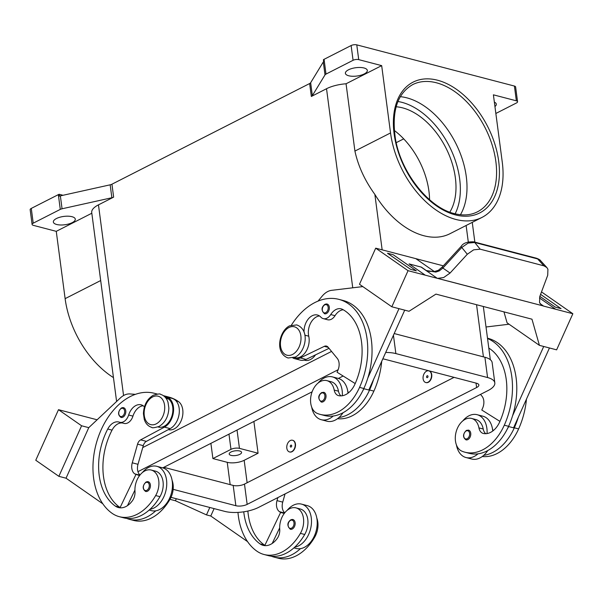 <?xml version="1.0" encoding="UTF-8"?>
<svg xmlns="http://www.w3.org/2000/svg" width="603" height="603" viewBox="0 0 603 603"><rect width="100%" height="100%" fill="white"/><g stroke="black" fill="none" stroke-linecap="round" stroke-linejoin="round"><path stroke-width="0.9" d="M243.748 511.811A56.328 38.11 -75.4 0 0 260.134 543.951A20.118 13.613 -75.4 0 0 263.164 545.353A20.118 13.613 -75.4 0 0 277.169 538.532A10.055 6.806 -75.4 0 0 279.732 529.328A17.095 11.57 104.6 0 1 282.928 515.467A17.095 11.57 104.6 0 1 295.99 507.869A17.095 11.57 104.6 0 1 300.407 533.361A47.584 32.2 104.6 0 1 264.061 554.504A47.584 32.2 104.6 0 1 256.893 551.172A64.37 43.559 104.6 0 1 237.966 512.407M291.724 451.624A6.038 4.085 104.6 0 1 289.47 451.926A6.038 4.085 104.6 0 1 286.779 446.657A6.038 4.085 104.6 0 1 290.262 440.552A6.038 4.085 104.6 0 1 292.515 440.25A6.038 4.085 104.6 0 1 295.206 445.519A6.038 4.085 104.6 0 1 291.724 451.624M292.659 440.288A6.038 4.085 104.6 0 1 292.802 440.326A6.038 4.085 104.6 0 1 295.493 445.594A6.038 4.085 104.6 0 1 292.01 451.7A6.038 4.085 104.6 0 1 289.757 452.001A6.038 4.085 104.6 0 1 289.613 451.964M290.872 445.165A1.002 0.678 104.6 0 1 291.113 447.011A1.002 0.678 104.6 0 1 290.872 445.165M144.441 406.852A14.08 9.527 -75.4 0 0 141.132 404.832A14.08 9.527 -75.4 0 0 128.65 415.007A10.055 6.806 104.6 0 1 119.733 422.281A10.055 6.806 104.6 0 1 119.386 422.175A14.08 9.527 -75.4 0 0 118.897 422.025A14.08 9.527 -75.4 0 0 107.749 429.012A56.328 38.11 -75.4 0 0 115.399 506.136A20.118 13.613 -75.4 0 0 118.429 507.545A20.118 13.613 -75.4 0 0 132.426 500.716A10.055 6.806 -75.4 0 0 134.989 491.513A17.095 11.57 104.6 0 1 138.193 477.651A17.095 11.57 104.6 0 1 151.247 470.054L155.551 471.177A17.095 11.57 104.6 0 1 159.968 496.668A47.584 32.2 104.6 0 1 150.004 509.324A22.13 14.969 -75.4 0 0 166.526 479.935A22.13 14.969 -75.4 0 0 156.825 466.323L162.554 467.815A22.13 14.969 104.6 0 1 172.262 481.435A22.13 14.969 104.6 0 1 155.74 510.824A47.584 32.2 104.6 0 1 129.351 519.304A47.584 32.2 104.6 0 1 126.54 518.361M156.825 466.323A22.13 14.969 -75.4 0 0 142.421 472.533M146.295 481.985A5.028 3.399 104.6 0 1 148.172 481.729A5.028 3.399 104.6 0 1 150.418 486.124A5.028 3.399 104.6 0 1 147.509 491.211A5.028 3.399 104.6 0 1 145.632 491.46C142.27 488.89 142.398 485.739 146.032 482.008L148.172 481.729M485.792 433.685A10.055 6.806 104.6 0 1 483.229 429.012A17.095 11.57 -75.4 0 0 477.018 419.944A17.095 11.57 -75.4 0 0 475.903 419.567L471.606 418.444A17.095 11.57 -75.4 0 0 456.32 431.228A17.095 11.57 -75.4 0 0 461.853 451.15A47.584 32.2 -75.4 0 0 464.943 452.205A47.584 32.2 -75.4 0 0 504.296 425.19A64.37 43.559 -75.4 0 0 487.541 338.509M488.799 348.082A56.328 38.11 104.6 0 1 499.676 421.972A20.118 13.613 104.6 0 1 483.448 433.489A10.055 6.806 104.6 0 1 483.244 433.444A10.055 6.806 104.6 0 1 478.933 427.889A17.095 11.57 -75.4 0 0 472.714 418.821A17.095 11.57 -75.4 0 0 471.606 418.444M426.547 371.154A6.038 4.085 -75.4 0 0 423.065 377.259A6.038 4.085 -75.4 0 0 425.756 382.528A6.038 4.085 -75.4 0 0 428.009 382.227A6.038 4.085 -75.4 0 0 431.492 376.121A6.038 4.085 -75.4 0 0 428.801 370.853A6.038 4.085 -75.4 0 0 426.547 371.154M428.944 370.89A6.038 4.085 104.6 0 1 429.087 370.928A6.038 4.085 104.6 0 1 431.778 376.197A6.038 4.085 104.6 0 1 428.296 382.302A6.038 4.085 104.6 0 1 426.042 382.604A6.038 4.085 104.6 0 1 425.899 382.566M427.399 377.614A1.002 0.678 -75.4 0 0 427.158 375.767A1.002 0.678 -75.4 0 0 427.399 377.614M304.055 332.178A14.08 9.527 104.6 0 1 317.472 315.03A14.08 9.527 104.6 0 1 320.864 317.133A10.055 6.806 -75.4 0 0 323.283 318.633A10.055 6.806 -75.4 0 0 330.73 314.555A14.08 9.527 104.6 0 1 341.155 308.849A14.08 9.527 104.6 0 1 342.594 309.414A56.328 38.11 104.6 0 1 354.933 384.156A20.118 13.613 104.6 0 1 338.713 395.674A10.055 6.806 104.6 0 1 338.502 395.628A10.055 6.806 104.6 0 1 334.198 390.073A17.095 11.57 -75.4 0 0 327.979 381.006A17.095 11.57 -75.4 0 0 326.871 380.629A17.095 11.57 -75.4 0 0 311.585 393.412A17.095 11.57 -75.4 0 0 317.118 413.334A47.584 32.2 -75.4 0 0 320.208 414.389L324.504 415.512A47.584 32.2 -75.4 0 0 333.248 416.017A22.13 14.969 104.6 0 1 321.248 419.711L326.984 421.211A22.13 14.969 -75.4 0 0 338.976 417.517A47.584 32.2 -75.4 0 0 369.586 389.99A64.37 43.559 -75.4 0 0 373.581 379.415L368.817 390.013L363.767 388.686M343.062 412.708A22.13 14.969 104.6 0 1 338.976 417.517M348.006 393.201A22.13 14.969 -75.4 0 0 347.871 392.01A22.13 14.969 -75.4 0 0 338.17 378.39L332.434 376.89A22.13 14.969 104.6 0 1 342.142 390.51A22.13 14.969 104.6 0 1 342.331 395.741M321.248 419.711A22.13 14.969 104.6 0 1 311.713 407.176M323.125 401.786A5.028 3.399 -75.4 0 0 326.027 396.699A5.028 3.399 -75.4 0 0 323.788 392.304L321.64 392.576C317.932 395.47 317.804 398.628 321.248 402.035A5.028 3.399 -75.4 0 0 323.125 401.786M239.693 450.991A6.234 2.367 -7.5 0 1 241.569 452.378A6.234 2.367 -7.5 0 1 237.936 455.077A6.234 2.367 -7.5 0 1 231.07 455.386A6.234 2.367 -7.5 0 1 229.2 454.006A6.234 2.367 -7.5 0 1 232.833 451.308A6.234 2.367 -7.5 0 1 239.693 450.991M341.049 395.87A10.055 6.806 104.6 0 1 338.494 391.196A17.095 11.57 -75.4 0 0 332.276 382.129A17.095 11.57 -75.4 0 0 331.168 381.752L326.871 380.629M348.338 392.945A17.095 11.57 -75.4 0 0 347.697 390.872M325.213 304.304A5.028 3.399 104.6 0 1 327.097 304.048A5.028 3.399 104.6 0 1 329.336 308.442A5.028 3.399 104.6 0 1 326.434 313.53A5.028 3.399 104.6 0 1 324.55 313.779C321.105 310.372 321.241 307.221 324.949 304.327L327.097 304.048M465.983 439.851A5.028 3.399 -75.4 0 0 467.86 439.602A5.028 3.399 -75.4 0 0 470.77 434.514A5.028 3.399 -75.4 0 0 468.523 430.12L466.375 430.391C462.75 434.13 462.614 437.281 465.983 439.851M487.066 433.557A22.13 14.969 -75.4 0 0 486.877 428.326A22.13 14.969 -75.4 0 0 477.177 414.706A22.13 14.969 -75.4 0 0 462.765 420.932M477.177 414.706L482.905 416.206A22.13 14.969 104.6 0 1 492.613 429.826A22.13 14.969 104.6 0 1 492.741 431.017M438.373 270.31L433.949 271.682L426.291 270.543L435.811 272.081L439.24 270.928A4.025 0.588 56.8 0 0 438.373 270.31L442.263 267.008A4.025 0.52 42.5 0 0 442.255 267.016A4.025 0.52 42.5 0 0 442.263 267.008A4.025 0.52 42.5 0 0 442.881 268.064L461.777 247.456L468.162 243.077L474.749 242.496L537.62 258.921L543.936 265.84L546.876 267.559L547.923 269.24L547.712 275.262L539.791 296.503L539.542 302.6L541.509 305.118L543.22 305.932L448.052 281.073M426.291 270.543L421.376 267.129A12.068 8.623 124.8 0 1 421.105 267.061L437.273 278.315A12.068 8.623 124.8 0 0 437.552 278.382L543.22 305.932M442.263 267.008L461.159 246.393A4.025 0.52 -137.5 0 1 461.159 246.393A4.025 0.52 -137.5 0 0 461.777 247.456L467.302 254.255L450.057 273.061L443.665 277.546L437.552 278.382M467.302 254.255L473.649 249.83L480.184 249.182L474.749 242.496A4.025 2.721 -75.4 0 0 473.732 241.841A4.025 2.721 -75.4 0 0 473.581 241.811M151.247 470.054A17.095 11.57 104.6 0 1 155.664 495.545A47.584 32.2 104.6 0 1 119.319 516.688A47.584 32.2 104.6 0 1 112.15 513.357A64.37 43.559 104.6 0 1 98.274 437.069A64.37 43.559 104.6 0 1 154.398 393.299A64.37 43.559 104.6 0 1 156.938 394.091M164.664 396.691A64.37 43.559 104.6 0 1 168.395 398.922A15.09 10.206 104.6 0 1 172.873 408.789A15.09 10.206 104.6 0 1 158.491 427.067L158.001 426.939M172.089 480.335A17.095 11.57 104.6 0 1 169.993 499.292A47.584 32.2 104.6 0 1 133.655 520.427L129.351 519.304M163.413 395.674A64.37 43.559 104.6 0 1 164.423 395.922L168.727 397.045A64.37 43.559 104.6 0 1 178.42 401.545A15.09 10.206 104.6 0 1 182.905 411.412A15.09 10.206 104.6 0 1 168.523 429.683L168.305 429.63M121.678 407.945A5.028 3.399 104.6 0 1 123.555 407.696A5.028 3.399 104.6 0 1 125.801 412.09A5.028 3.399 104.6 0 1 122.891 417.178A5.028 3.399 104.6 0 1 121.015 417.427C117.653 414.856 117.781 411.706 121.414 407.967L123.555 407.696M292.251 529.027A5.028 3.399 104.6 0 1 290.367 529.276C286.922 525.869 287.058 522.718 290.767 519.824L292.915 519.545A5.028 3.399 104.6 0 1 295.153 523.939A5.028 3.399 104.6 0 1 292.251 529.027M287.156 510.349A22.13 14.969 104.6 0 1 301.56 504.131A22.13 14.969 104.6 0 1 311.269 517.751A22.13 14.969 104.6 0 1 294.746 547.14A47.584 32.2 104.6 0 1 268.358 555.627L264.061 554.504M301.56 504.131L307.296 505.631A22.13 14.969 -75.4 0 1 316.997 519.251A22.13 14.969 -75.4 0 1 300.475 548.64A22.13 14.969 104.6 0 1 296.111 548.451L293.925 547.878M460.436 214.728A71.373 45.037 63 0 0 457.579 147.034A71.373 45.037 63 0 0 406.814 97.837A71.373 45.037 63 0 0 400.317 96.668M449.808 212.166A63.323 39.956 63 0 0 447.841 151.964A63.323 39.956 63 0 0 402.593 107.862A63.323 39.956 63 0 0 396.141 106.769M429.57 199.714A63.323 39.956 63 0 0 394.302 130.459M515.625 86.998A4.025 1.53 172.5 0 0 515.618 86.945A4.025 1.53 172.5 0 0 514.412 86.056L516.356 100.814A4.025 1.53 -7.5 0 1 517.562 101.711A4.025 1.53 -7.5 0 1 517.57 101.764A4.025 1.53 -7.5 0 1 516.439 102.985L495.854 113.462M358.717 59.629L356.78 44.871A4.025 1.53 172.5 0 0 353.938 44.758A4.025 1.53 172.5 0 0 351.127 45.534L353.072 60.3A4.025 1.53 -7.5 0 1 355.876 59.516A4.025 1.53 -7.5 0 1 358.717 59.629L381.676 65.629L346.054 83.772A24.143 9.158 172.5 0 0 326.524 88.724L311.344 96.457A4.025 1.53 172.5 0 0 311.962 96.065A4.025 1.53 172.5 0 0 312.346 95.643L325.002 74.893A4.025 1.53 -7.5 0 1 325.386 74.478A4.025 1.53 -7.5 0 1 326.004 74.086L353.072 60.3M58.348 194.633L60.285 209.392A4.025 1.53 -7.5 0 1 61.107 209.053A4.025 1.53 -7.5 0 1 62.064 208.781L60.36 195.869A4.025 1.53 172.5 0 0 59.441 196.126L59.192 194.279A4.025 1.53 172.5 0 0 59.162 194.287A4.025 1.53 172.5 0 0 58.348 194.633L31.281 208.412A4.025 1.53 172.5 0 0 30.15 209.633A4.025 1.53 172.5 0 0 30.158 209.686A4.025 1.53 172.5 0 0 30.165 209.738M91.822 213.236L56.26 231.341L33.308 225.341A4.025 1.53 -7.5 0 1 32.095 224.452A4.025 1.53 -7.5 0 1 32.095 224.399A4.025 1.53 -7.5 0 1 33.218 223.178L31.281 208.412M326.004 74.086L324.06 59.32A4.025 1.53 172.5 0 0 323.442 59.712A4.025 1.53 172.5 0 0 323.419 59.727L323.668 61.574A4.025 1.53 172.5 0 0 323.298 61.973L310.651 82.732A4.025 1.53 -7.5 0 1 310.266 83.146A4.025 1.53 -7.5 0 1 309.641 83.538L311.344 96.457M113.643 197.128L111.939 184.209A4.025 1.53 -7.5 0 1 111.125 184.556A4.025 1.53 -7.5 0 1 110.168 184.82L111.872 197.739A4.025 1.53 172.5 0 0 112.829 197.467A4.025 1.53 172.5 0 0 113.643 197.128L98.462 204.862A24.143 9.158 172.5 0 0 91.724 212.505L116.598 401.47M56.674 224.482A11.065 4.198 -7.5 0 1 53.358 222.032A11.065 4.198 -7.5 0 1 59.795 217.246A11.065 4.198 -7.5 0 1 71.976 216.696A11.065 4.198 -7.5 0 1 75.292 219.145A11.065 4.198 -7.5 0 1 68.855 223.932A11.065 4.198 -7.5 0 1 56.674 224.482M348.715 75.767A11.065 4.198 -7.5 0 1 345.391 73.317A11.065 4.198 -7.5 0 1 351.835 68.531A11.065 4.198 -7.5 0 1 364.008 67.981A11.065 4.198 -7.5 0 1 367.333 70.43A11.065 4.198 -7.5 0 1 360.896 75.217A11.065 4.198 -7.5 0 1 348.715 75.767M494.362 102.148A11.065 4.198 -7.5 0 1 496.307 104.123A11.065 4.198 -7.5 0 1 494.942 106.543M60.36 195.869L110.168 184.82M111.939 184.209L309.641 83.538M324.06 59.32L351.127 45.534M356.78 44.871L514.412 86.056M59.192 194.279L63.021 195.274M60.285 209.392L33.218 223.178M516.356 100.814L493.397 94.822L502.261 162.132A78.413 49.476 -117 0 1 481.985 217.412A78.413 49.476 -117 0 1 390.54 132.946L381.676 65.629M396.216 142.67L403.701 138.863M111.872 197.739L62.064 208.781M113.462 377.606A78.413 49.476 -117 0 1 65.124 298.651L56.26 231.341M481.985 217.412L449.996 233.7A78.413 49.476 -117 0 1 374.855 194.4C364.838 180.553 358.19 166.119 354.918 151.082L346.054 83.772M253.893 421.452L258.076 453.222L239.451 448.361A6.038 2.291 172.5 0 0 230.979 449.356L212.897 458.566L210.899 443.348M258.076 453.222L244.17 460.308A12.068 4.583 -7.5 0 1 227.233 462.313L212.897 458.566M135.404 394.354L130.037 393.94A20.118 13.613 -75.4 0 0 120.389 397.912L88.762 427.648L81.593 425.778L58.868 476.332L35.765 460.247L58.491 409.693L97.113 419.786M214.103 508.608L210.771 516.017L206.475 514.894L175.413 500.754L169.971 499.329M58.868 476.332L66.036 478.202L102.812 503.799M88.762 427.648L66.036 478.202M81.593 425.778L58.491 409.693M176.325 498.734L175.413 500.754M209.806 507.485L206.475 514.894M247.554 541.615L210.771 516.017M295.99 507.869L300.286 508.992A17.095 11.57 104.6 0 1 304.703 534.484A47.584 32.2 104.6 0 1 294.746 547.14M291.03 519.801A5.028 3.399 104.6 0 1 292.915 519.545M316.831 518.15A17.095 11.57 104.6 0 1 314.736 537.107A47.584 32.2 104.6 0 1 278.39 558.242L274.094 557.119A47.584 32.2 104.6 0 1 271.275 556.177M139.527 475.616L134.71 473.852A10.055 6.806 104.6 0 1 132.268 462.81L137.552 444.155A6.038 4.085 104.6 0 1 140.65 439.866L164.453 427.12A16.093 10.892 -75.4 0 0 173.551 410.809A16.093 10.892 -75.4 0 0 166.375 396.895L172.104 398.395A16.093 10.892 104.6 0 1 179.287 412.309A16.093 10.892 104.6 0 1 170.182 428.62L146.378 441.366A6.038 4.085 -75.4 0 0 143.28 445.647L137.997 464.31A10.055 6.806 -75.4 0 0 140.002 475.006M134.929 490.073L127.474 505.631M166.375 396.895A16.093 10.892 -75.4 0 0 165.071 396.676L164.611 396.646M122.545 423.012A14.08 9.527 -75.4 0 0 112.045 430.135A56.328 38.11 -75.4 0 0 119.696 507.259A20.118 13.613 -75.4 0 0 120.11 507.53L135.863 474.659M143.182 405.766A14.08 9.527 -75.4 0 0 132.946 416.13A10.055 6.806 104.6 0 1 124.037 423.404L119.733 422.281M164.423 395.922A64.37 43.559 104.6 0 1 169.307 397.663M120.11 507.53A20.118 13.613 -75.4 0 0 120.645 507.839M150.004 509.324A47.584 32.2 104.6 0 1 123.623 517.811L119.319 516.688M439.24 270.928L442.881 268.064L450.057 273.061M536.602 258.272C538.931 259.184 540.235 259.953 540.514 260.594L537.62 258.921A4.025 2.721 -75.4 0 0 536.602 258.265L473.732 241.841C467.317 241.615 463.127 243.13 461.159 246.393M543.936 265.84L480.184 249.182M426.351 270.528L430.075 271.501M437.273 278.315L408.05 270.679L375.707 248.165L415.829 258.649L434.477 271.621M425.243 275.172L409.075 263.91L421.376 267.129M387.488 253.252L410.59 269.33L416.326 270.83L393.224 254.737L387.495 253.245L410.59 269.33L416.326 270.822M415.844 258.657L443.333 265.84M437.424 278.292L448.172 281.156M555.649 309.249L539.481 297.98L555.657 309.241L543.62 306.105A12.068 8.623 -55.2 0 1 543.348 306.023M409.09 263.926L421.105 267.061M408.05 270.679L391.822 306.784L409.015 311.276L435.954 294.106L441.667 295.598M555.657 309.241L572.85 313.733L556.622 349.846L539.421 345.353L531.967 319.191L441.682 295.606M572.85 313.733L541.502 291.912M555.333 307.146L561.069 308.638L555.333 307.138L539.843 296.359L555.333 307.146M375.707 248.165L359.478 284.277L391.822 306.784M398.982 308.661L367.853 377.923A64.37 43.559 -75.4 0 0 343.16 300.482L338.863 299.359A64.37 43.559 -75.4 0 0 291.445 325.07M373.581 379.415L404.719 310.153M503.957 311.879L507.078 322.839L539.421 345.353M549.454 347.969L513.56 427.829L508.502 426.502M540.582 294.377L561.069 308.638M456.448 444.991A22.13 14.969 -75.4 0 0 465.991 457.526A22.13 14.969 -75.4 0 0 477.983 453.833A47.584 32.2 -75.4 0 0 508.593 426.313A64.37 43.559 -75.4 0 0 512.588 415.738L543.718 346.476M509.075 324.226L486.026 326.992M512.588 415.738A64.37 43.559 -75.4 0 0 487.902 338.298L487.503 338.2M464.943 452.205L469.24 453.328A47.584 32.2 -75.4 0 0 477.983 453.833M487.804 450.524A22.13 14.969 104.6 0 1 483.712 455.333A22.13 14.969 104.6 0 1 471.719 459.026A22.13 14.969 104.6 0 1 468.968 457.85M482.257 456.509A47.584 32.2 -75.4 0 0 518.625 428.929A64.37 43.559 -75.4 0 0 526.457 399.126M493.073 430.761A17.095 11.57 -75.4 0 0 492.432 428.688M317.992 301.138L322.228 296.073A20.118 13.613 104.6 0 1 331.65 290.329L362.81 286.598M323.283 318.633L327.58 319.756A10.055 6.806 -75.4 0 0 335.027 315.678A14.08 9.527 104.6 0 1 343.258 309.784M294.287 357.534L294.777 357.662A15.09 10.206 -75.4 0 0 305.774 351.82A15.09 10.206 -75.4 0 0 308.744 336.195A14.08 9.527 104.6 0 1 319.522 315.964M355.197 383.568L337.054 372.209L337.861 370.408A10.055 6.806 -75.4 0 0 337.281 358.416L328.055 347.147A6.038 4.085 -75.4 0 0 326.464 346.084A6.038 4.085 -75.4 0 0 324.286 346.356L300.332 357.933A16.093 10.892 104.6 0 1 294.52 358.634A16.093 10.892 104.6 0 1 292.885 357.994M294.52 358.634L300.256 360.134A16.093 10.892 -75.4 0 0 306.06 359.426L329.027 348.33M333.248 416.017A47.584 32.2 -75.4 0 0 363.858 388.498A64.37 43.559 -75.4 0 0 367.853 377.923M304.176 360.119L304.809 360.285A15.09 10.206 -75.4 0 0 315.527 354.85M363.986 388.747A20.118 13.613 104.6 0 1 362.855 390.616M337.514 418.693A47.584 32.2 -75.4 0 0 373.883 391.113A64.37 43.559 -75.4 0 0 381.722 361.31M320.208 414.389A47.584 32.2 -75.4 0 0 359.554 387.375A64.37 43.559 -75.4 0 0 338.863 299.359M142.738 447.569L331.552 351.421M394.204 333.549L484.902 357.247A24.143 9.158 -7.5 0 1 492.146 362.591L494.814 382.89A24.143 9.158 -7.5 0 1 488.083 390.533L258.619 507.379A24.143 9.158 -7.5 0 1 224.738 511.382L171.003 497.347M163.85 467.31L233.188 485.423A8.05 3.053 172.5 0 0 244.486 484.088L454.067 377.365M382.792 358.928A8.05 3.053 -7.5 0 1 384.737 359.245L476.445 383.207A8.05 3.053 -7.5 0 1 478.865 384.993A8.05 3.053 -7.5 0 1 476.619 387.541L247.155 504.387A8.05 3.053 -7.5 0 1 235.863 505.721L173.151 489.335M162.75 467.868L312.128 391.807M338.366 378.443L343.13 376.016M385.694 352.469A24.143 9.158 -7.5 0 1 395.862 353.584L487.571 377.546A24.143 9.158 -7.5 0 1 494.814 382.89M137.944 471.667L338.155 369.714M318.03 383.116A22.13 14.969 104.6 0 1 332.434 376.89M483.712 455.333A47.584 32.2 -75.4 0 0 514.321 427.806A64.37 43.559 -75.4 0 0 518.316 417.231M508.721 426.562A20.118 13.613 104.6 0 1 507.598 428.432M480.508 394.392L482.016 396.231A10.055 6.806 104.6 0 1 482.604 408.223L481.789 410.025L499.932 421.384M155.74 510.824A22.13 14.969 104.6 0 1 151.368 510.635L149.19 510.063M300.475 548.64A47.584 32.2 104.6 0 1 274.094 557.119M247.871 511.05A56.328 38.11 -75.4 0 0 264.438 545.074A20.118 13.613 -75.4 0 0 264.853 545.346A20.118 13.613 -75.4 0 0 265.388 545.655M277.862 497.581L277.003 500.626A10.055 6.806 -75.4 0 0 279.453 511.668L280.606 512.475L264.853 545.346M284.737 512.821A10.055 6.806 104.6 0 1 282.732 502.126L285.061 493.917M280.606 512.475L284.262 513.432M272.209 543.446L279.664 527.889M156.2 423.879A14.683 9.934 104.6 0 1 144.275 415.58A14.683 9.934 104.6 0 1 152.649 396.94A14.683 9.934 104.6 0 1 164.574 405.239A14.683 9.934 104.6 0 1 156.2 423.879M455.137 213.801A69.36 43.763 63 0 0 450.471 148.579A69.36 43.763 63 0 0 401.869 102.329A69.36 43.763 63 0 0 397.942 101.5M145.82 482.573A4.221 2.857 104.6 0 1 149.25 484.963A4.221 2.857 104.6 0 1 146.838 490.322A4.221 2.857 104.6 0 1 143.408 487.933A4.221 2.857 104.6 0 1 145.82 482.573M322.454 400.897A4.221 2.857 -75.4 0 0 324.866 395.538A4.221 2.857 -75.4 0 0 321.437 393.148A4.221 2.857 -75.4 0 0 319.025 398.508A4.221 2.857 -75.4 0 0 322.454 400.897M292.485 354.481A14.683 9.934 -75.4 0 0 300.859 335.841A14.683 9.934 -75.4 0 0 288.935 327.535A14.683 9.934 -75.4 0 0 280.553 346.175A14.683 9.934 -75.4 0 0 292.485 354.481M334.198 390.073L338.494 391.196M325.763 312.64A4.221 2.857 -75.4 0 0 328.168 307.281A4.221 2.857 -75.4 0 0 324.738 304.892A4.221 2.857 -75.4 0 0 322.326 310.251A4.221 2.857 -75.4 0 0 325.763 312.64M466.172 430.964A4.221 2.857 -75.4 0 0 463.76 436.323A4.221 2.857 -75.4 0 0 467.189 438.713A4.221 2.857 -75.4 0 0 469.601 433.346A4.221 2.857 -75.4 0 0 466.172 430.964M155.664 495.545L159.968 496.668M169.194 499.08L169.993 499.292M121.203 408.54A4.221 2.857 104.6 0 1 124.633 410.922A4.221 2.857 104.6 0 1 122.221 416.289A4.221 2.857 104.6 0 1 118.791 413.899A4.221 2.857 104.6 0 1 121.203 408.54M291.581 528.138A4.221 2.857 104.6 0 1 288.151 525.748A4.221 2.857 104.6 0 1 290.556 520.389A4.221 2.857 104.6 0 1 293.985 522.778A4.221 2.857 104.6 0 1 291.581 528.138M436.391 82.777A71.373 45.037 -117 0 1 492.025 144.554A71.373 45.037 -117 0 1 477.395 211.849C470.717 215.226 463.044 215.814 454.383 213.613C428.823 207.771 400.957 172.707 395.432 138.811C391.445 111.661 397.173 93.608 412.625 84.646A71.373 45.037 -117 0 1 436.391 82.777M437.537 80.222A73.385 46.303 63 0 0 394.121 133.881A73.385 46.303 63 0 0 455.265 214.856A73.385 46.303 63 0 0 498.681 161.197A73.385 46.303 63 0 0 437.537 80.222M312.346 95.643L310.651 82.732M323.298 61.973L325.002 74.893M123.562 395.538L98.462 204.862M352.74 287.804L326.524 88.724M483.418 356.855L476.551 304.719M468.29 241.961L466.119 225.492M100.678 280.546L65.124 298.651M390.54 132.946L354.918 151.082M382.151 249.846L374.855 194.4M230.979 449.356L228.974 434.145M227.233 462.313L230.173 484.631M139.843 475.194L134.71 473.852M137.997 464.31L132.268 462.81M143.28 445.647L137.552 444.155M146.378 441.366L140.65 439.866M170.182 428.62L164.453 427.12M176.114 400.942L178.42 401.545M166.066 398.319L168.395 398.922M128.65 415.007L132.946 416.13M107.749 429.012L112.045 430.135M115.399 506.136L119.696 507.259M543.62 306.105L540.062 303.626M328.251 347.388L324.286 346.356M306.06 359.426L300.332 357.933M369.586 389.99L373.883 391.113M304.854 335.178L308.744 336.195M330.73 314.555L335.027 315.678M359.554 387.375L363.858 388.498M239.451 448.361L237.039 430.037M244.17 460.308L247.124 482.739M476.031 383.101L476.619 387.541M244.486 484.088L247.155 504.387M233.188 485.423L235.863 505.721M393.442 335.23L395.862 353.584M484.902 357.247L487.571 377.546M518.625 428.929L514.321 427.806M508.593 426.313L504.296 425.19M483.229 429.012L478.933 427.889M314.736 537.107L313.929 536.896M304.703 534.484L300.407 533.361M264.438 545.074L260.134 543.951M277.003 500.626L282.732 502.126M279.453 511.668L284.586 513.01M288.106 358.001L295.297 357.082C305.736 351.888 310.402 329.796 296.751 324.911L289.561 325.839C279.114 331.024 274.455 353.124 288.106 358.001M151.82 427.399C148.187 426.313 145.67 423.668 144.283 419.454L143.424 413.65C143.808 405.141 147.094 399.005 153.275 395.236C157.926 393.917 160.323 393.608 160.466 394.317C164.099 395.402 166.616 398.048 168.003 402.261L168.863 408.065C168.478 416.567 165.192 422.711 159.011 426.479C154.36 427.798 151.964 428.107 151.82 427.399M515.618 86.945L517.562 101.711M30.158 209.686L32.095 224.452M472.255 222.371L474.855 242.135M483.327 306.49L490.329 359.705M154.398 393.299L157.277 394.053M546.876 267.559L540.522 260.594M471.719 459.026L465.991 457.526"/></g></svg>
